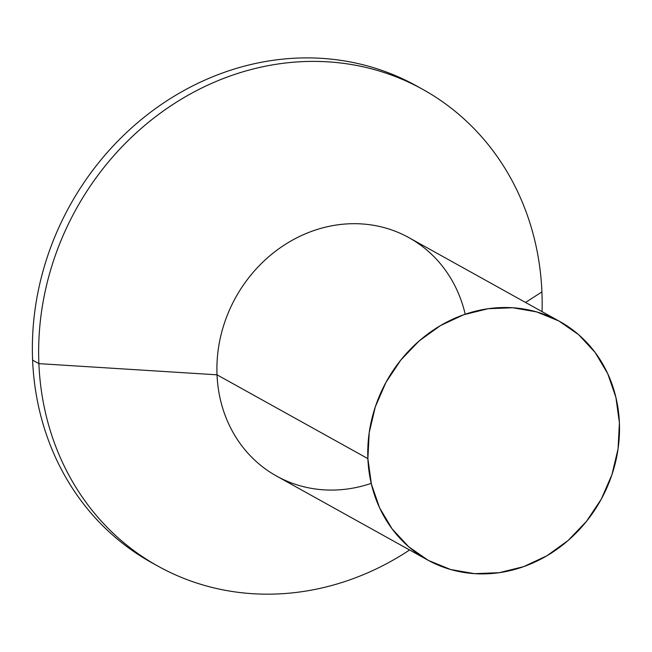 <?xml version="1.0" encoding="UTF-8"?>
<svg xmlns="http://www.w3.org/2000/svg" width="652" height="652" viewBox="0 0 652 652"><rect width="100%" height="100%" fill="white"/><g stroke="black" fill="none" stroke-linecap="round" stroke-linejoin="round"><path stroke-width="0.98" d="M422.846 89.422L416.563 85.925A272.691 244.94 119.1 0 0 156.757 107.694A272.691 244.94 119.1 0 0 32.6 360.148L38.884 363.637A272.691 244.94 -60.9 0 1 163.049 111.182A272.691 244.94 -60.9 0 1 422.846 89.422A272.691 244.94 -60.9 0 1 541.918 291.925A272.691 244.94 119.1 0 0 279.341 63.806A272.691 244.94 119.1 0 0 38.884 363.637L217.026 374.818A136.341 122.47 -60.9 0 1 325.283 227.206A136.341 122.47 -60.9 0 1 465.202 314.223M525.512 302.438L541.918 291.925L525.512 302.438M559.864 321.526L409.008 237.703A136.341 122.47 119.1 0 0 279.105 248.591A136.341 122.47 119.1 0 0 217.026 374.818L367.883 458.641A136.341 122.47 -60.9 0 1 429.961 332.414A136.341 122.47 -60.9 0 1 559.864 321.526A136.341 122.47 -60.9 0 1 619.4 422.781L615.904 397.378L607.713 373.637L595.129 352.471L578.658 334.704L558.911 321.004L536.653 311.909L512.749 307.76L488.112 308.722L463.678 314.753L440.402 325.625L419.171 340.923L400.809 360.059L386 382.284L375.34 406.767L369.219 432.545L367.883 458.641L371.379 484.045L379.57 507.786L392.154 528.943L408.625 546.718L428.372 560.41L450.63 569.514L474.534 573.662L499.171 572.701L523.605 566.661L546.881 555.789L568.112 540.492L586.474 521.364L601.283 499.13L611.943 474.656L618.063 448.878L619.4 422.781A136.341 122.47 -60.9 0 1 557.321 549.008A136.341 122.47 -60.9 0 1 427.419 559.889A136.341 122.47 -60.9 0 1 367.883 458.641L217.026 374.818A136.341 122.47 119.1 0 0 276.562 476.066L427.419 559.889M154.826 564.371A272.691 244.94 -60.9 0 1 32.6 360.148A272.691 244.94 -60.9 0 1 158.355 106.561A272.691 244.94 -60.9 0 1 419.692 87.694M371.216 483.368A136.341 122.47 -60.9 0 1 217.026 374.818L38.884 363.637A272.691 244.94 119.1 0 0 409.603 549.986A272.691 244.94 -60.9 0 1 157.955 566.14A272.691 244.94 -60.9 0 1 38.884 363.637L32.6 360.148A272.691 244.94 119.1 0 0 151.671 562.652L157.955 566.14M542.048 311.632A272.691 244.94 119.1 0 0 541.918 291.925A272.691 244.94 -60.9 0 1 542.048 311.632"/></g></svg>

